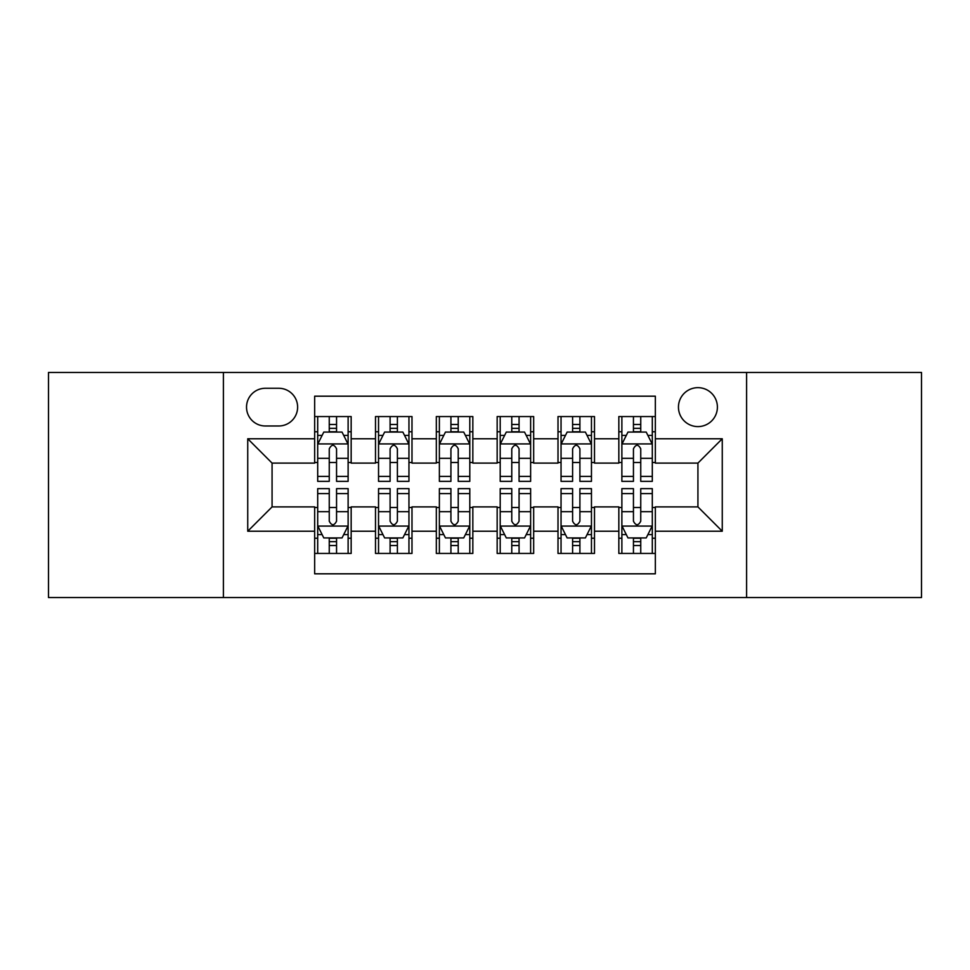 <?xml version="1.0" encoding="UTF-8"?>
<svg xmlns="http://www.w3.org/2000/svg" width="970" height="970" viewBox="0 0 970 970"><rect width="100%" height="100%" fill="white"/><g stroke="black" fill="none" stroke-linecap="round" stroke-linejoin="round"><path stroke-width="1.45" d="M697.927 387.661A19.473 19.473 0 0 0 678.454 407.133A19.473 19.473 0 0 0 697.927 426.594A19.473 19.473 0 0 0 717.4 407.133A19.473 19.473 0 0 0 697.927 387.661M746.597 597.544L921.5 597.544L921.5 372.456L746.597 372.456L746.597 597.544L223.403 597.544L223.403 372.456L48.5 372.456L48.5 597.544L223.403 597.544M655.344 416.554L618.836 416.554L618.836 438.767L594.501 438.767L594.501 463.102L618.836 463.102L618.836 438.767M594.501 438.767L594.501 416.554L558.005 416.554L558.005 438.767L533.67 438.767L533.67 463.102L558.005 463.102L558.005 438.767M533.67 438.767L533.67 416.554L497.161 416.554L497.161 438.767L472.839 438.767L472.839 463.102L497.161 463.102L497.161 438.767M472.839 438.767L472.839 416.554L436.33 416.554L436.33 438.767L411.995 438.767L411.995 463.102L436.33 463.102L436.33 438.767M411.995 438.767L411.995 416.554L375.499 416.554L375.499 463.102L351.164 463.102L351.164 416.554L314.656 416.554M314.656 553.446L351.164 553.446L351.164 506.898L375.499 506.898L375.499 553.446L411.995 553.446L411.995 506.898L436.33 506.898L436.33 531.233L411.995 531.233M436.33 531.233L436.33 553.446L472.839 553.446L472.839 506.898L497.161 506.898L497.161 531.233L472.839 531.233M497.161 531.233L497.161 553.446L533.67 553.446L533.67 506.898L558.005 506.898L558.005 531.233L533.67 531.233M558.005 531.233L558.005 553.446L594.501 553.446L594.501 506.898L618.836 506.898L618.836 531.233L594.501 531.233M265.38 425.988L278.766 425.988A18.854 18.854 0 0 0 297.62 407.133A18.854 18.854 0 0 0 278.766 388.267L265.38 388.267A18.854 18.854 0 0 0 246.525 407.133A18.854 18.854 0 0 0 265.38 425.988M746.597 372.456L223.403 372.456M655.344 438.767L655.344 396.184L314.656 396.184L314.656 463.102L272.073 463.102L272.073 506.898L314.656 506.898L314.656 573.816L655.344 573.816L655.344 506.898L697.927 506.898L697.927 463.102L655.344 463.102L655.344 438.767L722.262 438.767L722.262 531.233L655.344 531.233M314.656 531.233L247.738 531.233L247.738 438.767L314.656 438.767M618.836 531.233L618.836 553.446L655.344 553.446M314.656 431.771L317.699 431.771M329.254 431.771L336.554 431.771M348.121 431.771L351.164 431.771M314.656 462.496L317.699 462.496M329.254 462.496L336.554 462.496M348.121 462.496L351.164 462.496M314.656 507.504L317.699 507.504M329.254 507.504L336.554 507.504M348.121 507.504L351.164 507.504M314.656 538.229L317.699 538.229M329.254 538.229L336.554 538.229M348.121 538.229L351.164 538.229M375.499 462.496L378.542 462.496M390.098 462.496L397.397 462.496M408.952 462.496L411.995 462.496M375.499 431.771L378.542 431.771M390.098 431.771L397.397 431.771M408.952 431.771L411.995 431.771M375.499 507.504L378.542 507.504M390.098 507.504L397.397 507.504M408.952 507.504L411.995 507.504M375.499 538.229L378.542 538.229M390.098 538.229L397.397 538.229M408.952 538.229L411.995 538.229M436.33 507.504L439.374 507.504M450.929 507.504L458.228 507.504M469.795 507.504L472.839 507.504M436.33 538.229L439.374 538.229M450.929 538.229L458.228 538.229M469.795 538.229L472.839 538.229M436.33 431.771L439.374 431.771M450.929 431.771L458.228 431.771M469.795 431.771L472.839 431.771M436.33 462.496L439.374 462.496M450.929 462.496L458.228 462.496M469.795 462.496L472.839 462.496M497.161 507.504L500.205 507.504M511.772 507.504L519.071 507.504M530.626 507.504L533.67 507.504M497.161 538.229L500.205 538.229M511.772 538.229L519.071 538.229M530.626 538.229L533.67 538.229M497.161 431.771L500.205 431.771M511.772 431.771L519.071 431.771M530.626 431.771L533.67 431.771M497.161 462.496L500.205 462.496M511.772 462.496L519.071 462.496M530.626 462.496L533.67 462.496M558.005 507.504L561.048 507.504M572.603 507.504L579.902 507.504M591.457 507.504L594.501 507.504M558.005 538.229L561.048 538.229M572.603 538.229L579.902 538.229M591.457 538.229L594.501 538.229M558.005 431.771L561.048 431.771M572.603 431.771L579.902 431.771M591.457 431.771L594.501 431.771M558.005 462.496L561.048 462.496M572.603 462.496L579.902 462.496M591.457 462.496L594.501 462.496M618.836 507.504L621.879 507.504M633.446 507.504L640.746 507.504M652.301 507.504L655.344 507.504M618.836 538.229L621.879 538.229M633.446 538.229L640.746 538.229M652.301 538.229L655.344 538.229M618.836 431.771L621.879 431.771M633.446 431.771L640.746 431.771M652.301 431.771L655.344 431.771M618.836 462.496L621.879 462.496M633.446 462.496L640.746 462.496M652.301 462.496L655.344 462.496M272.073 463.102L247.738 438.767M272.073 506.898L247.738 531.233M722.262 438.767L697.927 463.102M722.262 531.233L697.927 506.898M336.554 424.472L329.254 424.472M348.121 476.391L336.554 476.391L336.554 481.35L348.121 481.35L348.121 444.236L342.034 432.074L323.786 432.074L317.699 444.236L317.699 481.35L329.254 481.35L329.254 476.391L317.699 476.391M317.699 444.236L317.699 416.554M348.121 444.236L348.121 416.554M329.254 432.074L329.254 416.554M336.554 416.554L336.554 432.074M336.554 476.391L336.554 448.807C334.129 444.114 331.691 444.114 329.254 448.807L329.254 476.391M329.254 545.528L336.554 545.528M317.699 493.609L329.254 493.609L329.254 488.65L317.699 488.65L317.699 525.764L323.786 537.926L342.034 537.926L348.121 525.764L348.121 488.65L336.554 488.65L336.554 493.609L348.121 493.609M348.121 525.764L348.121 553.446M317.699 525.764L317.699 553.446M336.554 537.926L336.554 553.446M329.254 553.446L329.254 537.926M329.254 493.609L329.254 521.193C331.691 525.885 334.129 525.885 336.554 521.193L336.554 493.609M397.397 424.472L390.098 424.472M408.952 476.391L397.397 476.391L397.397 481.35L408.952 481.35L408.952 444.236L402.865 432.074L384.617 432.074L378.542 444.236L378.542 481.35L390.098 481.35L390.098 476.391L378.542 476.391M378.542 444.236L378.542 416.554M408.952 444.236L408.952 416.554M390.098 432.074L390.098 416.554M397.397 416.554L397.397 432.074M397.397 476.391L397.397 448.807C394.96 444.114 392.535 444.114 390.098 448.807L390.098 476.391M458.228 424.472L450.929 424.472M469.795 476.391L458.228 476.391L458.228 481.35L469.795 481.35L469.795 444.236L463.708 432.074L445.46 432.074L439.374 444.236L439.374 481.35L450.929 481.35L450.929 476.391L439.374 476.391M439.374 444.236L439.374 416.554M469.795 444.236L469.795 416.554M450.929 432.074L450.929 416.554M458.228 416.554L458.228 432.074M458.228 476.391L458.228 448.807C455.803 444.114 453.366 444.114 450.929 448.807L450.929 476.391M519.071 424.472L511.772 424.472M530.626 476.391L519.071 476.391L519.071 481.35L530.626 481.35L530.626 444.236L524.54 432.074L506.291 432.074L500.205 444.236L500.205 481.35L511.772 481.35L511.772 476.391L500.205 476.391M500.205 444.236L500.205 416.554M530.626 444.236L530.626 416.554M511.772 432.074L511.772 416.554M519.071 416.554L519.071 432.074M519.071 476.391L519.071 448.807C516.634 444.114 514.209 444.114 511.772 448.807L511.772 476.391M579.902 424.472L572.603 424.472M591.457 476.391L579.902 476.391L579.902 481.35L591.457 481.35L591.457 444.236L585.383 432.074L567.135 432.074L561.048 444.236L561.048 481.35L572.603 481.35L572.603 476.391L561.048 476.391M561.048 444.236L561.048 416.554M591.457 444.236L591.457 416.554M572.603 432.074L572.603 416.554M579.902 416.554L579.902 432.074M579.902 476.391L579.902 448.807C577.477 444.114 575.04 444.114 572.603 448.807L572.603 476.391M390.098 545.528L397.397 545.528M378.542 493.609L390.098 493.609L390.098 488.65L378.542 488.65L378.542 525.764L384.617 537.926L402.865 537.926L408.952 525.764L408.952 488.65L397.397 488.65L397.397 493.609L408.952 493.609M408.952 525.764L408.952 553.446M378.542 525.764L378.542 553.446M397.397 537.926L397.397 553.446M390.098 553.446L390.098 537.926M390.098 493.609L390.098 521.193C392.523 525.885 394.96 525.885 397.397 521.193L397.397 493.609M450.929 545.528L458.228 545.528M439.374 493.609L450.929 493.609L450.929 488.65L439.374 488.65L439.374 525.764L445.46 537.926L463.708 537.926L469.795 525.764L469.795 488.65L458.228 488.65L458.228 493.609L469.795 493.609M469.795 525.764L469.795 553.446M439.374 525.764L439.374 553.446M458.228 537.926L458.228 553.446M450.929 553.446L450.929 537.926M450.929 493.609L450.929 521.193C453.366 525.885 455.791 525.885 458.228 521.193L458.228 493.609M511.772 545.528L519.071 545.528M500.205 493.609L511.772 493.609L511.772 488.65L500.205 488.65L500.205 525.764L506.291 537.926L524.54 537.926L530.626 525.764L530.626 488.65L519.071 488.65L519.071 493.609L530.626 493.609M530.626 525.764L530.626 553.446M500.205 525.764L500.205 553.446M519.071 537.926L519.071 553.446M511.772 553.446L511.772 537.926M511.772 493.609L511.772 521.193C514.197 525.885 516.634 525.885 519.071 521.193L519.071 493.609M572.603 545.528L579.902 545.528M561.048 493.609L572.603 493.609L572.603 488.65L561.048 488.65L561.048 525.764L567.135 537.926L585.383 537.926L591.457 525.764L591.457 488.65L579.902 488.65L579.902 493.609L591.457 493.609M591.457 525.764L591.457 553.446M561.048 525.764L561.048 553.446M579.902 537.926L579.902 553.446M572.603 553.446L572.603 537.926M572.603 493.609L572.603 521.193C575.04 525.885 577.465 525.885 579.902 521.193L579.902 493.609M640.746 424.472L633.446 424.472M652.301 476.391L640.746 476.391L640.746 481.35L652.301 481.35L652.301 444.236L646.214 432.074L627.966 432.074L621.879 444.236L621.879 481.35L633.446 481.35L633.446 476.391L621.879 476.391M621.879 444.236L621.879 416.554M652.301 444.236L652.301 416.554M633.446 432.074L633.446 416.554M640.746 416.554L640.746 432.074M640.746 476.391L640.746 448.807C638.308 444.114 635.871 444.114 633.446 448.807L633.446 476.391M633.446 545.528L640.746 545.528M621.879 493.609L633.446 493.609L633.446 488.65L621.879 488.65L621.879 525.764L627.966 537.926L646.214 537.926L652.301 525.764L652.301 488.65L640.746 488.65L640.746 493.609L652.301 493.609M652.301 525.764L652.301 553.446M621.879 525.764L621.879 553.446M640.746 537.926L640.746 553.446M633.446 553.446L633.446 537.926M633.446 493.609L633.446 521.193C635.871 525.885 638.308 525.885 640.746 521.193L640.746 493.609M375.499 531.233L351.164 531.233M375.499 438.767L351.164 438.767M347.963 443.933L317.857 443.933M317.699 435.421L322.113 435.421M343.707 435.421L348.121 435.421M329.254 458.337L317.699 458.337M348.121 458.337L336.554 458.337M336.554 428.34L329.254 428.34M317.857 526.067L347.963 526.067M348.121 534.579L343.707 534.579M322.113 534.579L317.699 534.579M336.554 511.663L348.121 511.663M317.699 511.663L329.254 511.663M329.254 541.66L336.554 541.66M408.807 443.933L378.688 443.933M378.542 435.421L382.944 435.421M404.551 435.421L408.952 435.421M390.098 458.337L378.542 458.337M408.952 458.337L397.397 458.337M397.397 428.34L390.098 428.34M469.638 443.933L439.519 443.933M439.374 435.421L443.787 435.421M465.382 435.421L469.795 435.421M450.929 458.337L439.374 458.337M469.795 458.337L458.228 458.337M458.228 428.34L450.929 428.34M530.481 443.933L500.362 443.933M500.205 435.421L504.618 435.421M526.213 435.421L530.626 435.421M511.772 458.337L500.205 458.337M530.626 458.337L519.071 458.337M519.071 428.34L511.772 428.34M591.312 443.933L561.193 443.933M561.048 435.421L565.449 435.421M587.056 435.421L591.457 435.421M572.603 458.337L561.048 458.337M591.457 458.337L579.902 458.337M579.902 428.34L572.603 428.34M378.688 526.067L408.807 526.067M408.952 534.579L404.551 534.579M382.944 534.579L378.542 534.579M397.397 511.663L408.952 511.663M378.542 511.663L390.098 511.663M390.098 541.66L397.397 541.66M439.519 526.067L469.638 526.067M469.795 534.579L465.382 534.579M443.787 534.579L439.374 534.579M458.228 511.663L469.795 511.663M439.374 511.663L450.929 511.663M450.929 541.66L458.228 541.66M500.362 526.067L530.481 526.067M530.626 534.579L526.213 534.579M504.618 534.579L500.205 534.579M519.071 511.663L530.626 511.663M500.205 511.663L511.772 511.663M511.772 541.66L519.071 541.66M561.193 526.067L591.312 526.067M591.457 534.579L587.056 534.579M565.449 534.579L561.048 534.579M579.902 511.663L591.457 511.663M561.048 511.663L572.603 511.663M572.603 541.66L579.902 541.66M652.143 443.933L622.037 443.933M621.879 435.421L626.293 435.421M647.887 435.421L652.301 435.421M633.446 458.337L621.879 458.337M652.301 458.337L640.746 458.337M640.746 428.34L633.446 428.34M622.037 526.067L652.143 526.067M652.301 534.579L647.887 534.579M626.293 534.579L621.879 534.579M640.746 511.663L652.301 511.663M621.879 511.663L633.446 511.663M633.446 541.66L640.746 541.66"/></g></svg>
